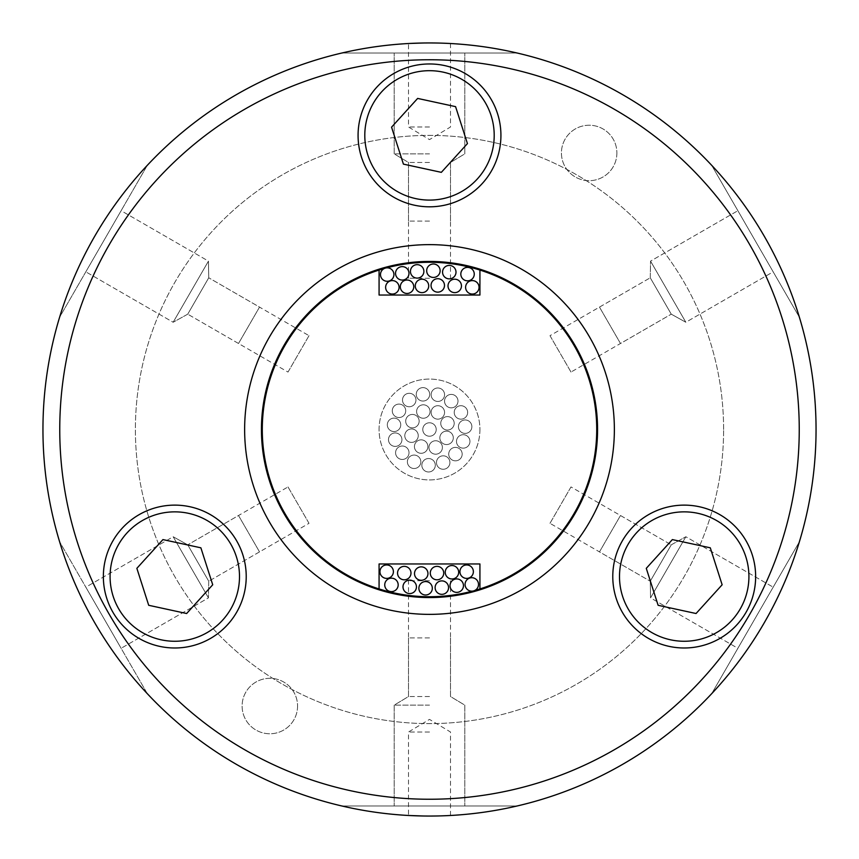 <?xml version="1.0" encoding="UTF-8"?>
<svg xmlns="http://www.w3.org/2000/svg" width="859" height="859" viewBox="0 0 859 859"><rect width="100%" height="100%" fill="white"/><g stroke="black" fill="none" stroke-linecap="round" stroke-linejoin="round"><path stroke-width="0.64" stroke-dasharray="4.29 3.22" d="M246.222 576.561A71.426 71.426 0 0 0 174.785 505.124A71.426 71.426 0 0 0 103.359 576.561A71.426 71.426 0 0 0 174.785 647.987A71.426 71.426 0 0 0 246.222 576.561M755.641 576.561A71.426 71.426 0 0 0 684.215 505.124A71.426 71.426 0 0 0 612.778 576.561A71.426 71.426 0 0 0 684.215 647.987A71.426 71.426 0 0 0 755.641 576.561M500.926 135.389A71.426 71.426 0 0 0 429.5 63.963A71.426 71.426 0 0 0 358.074 135.389A71.426 71.426 0 0 0 429.5 206.815A71.426 71.426 0 0 0 500.926 135.389M429.5 732.018L408.487 732.018L429.5 732.018M429.5 816.05C402.399 815.427 402.399 815.427 429.5 816.05C456.601 815.427 456.601 815.427 429.5 816.05C456.601 815.427 456.601 815.427 429.5 816.05L423.745 816.007M429.5 126.982L408.487 126.982L429.5 126.982M429.5 42.95C402.399 43.573 402.399 43.573 429.5 42.95C456.601 43.573 456.601 43.573 429.5 42.95C456.601 43.573 456.601 43.573 429.5 42.95L423.745 42.993M439.851 437.843A6.722 6.722 0 0 1 446.573 431.121A6.722 6.722 0 0 1 453.294 437.843A6.722 6.722 0 0 1 446.573 444.565A6.722 6.722 0 0 1 439.851 437.843A6.722 6.722 0 0 1 446.573 431.121A6.722 6.722 0 0 1 453.294 437.843A6.722 6.722 0 0 1 446.573 444.565A6.722 6.722 0 0 1 439.851 437.843M428.952 447.475A6.722 6.722 0 0 1 435.674 440.753A6.722 6.722 0 0 1 442.396 447.475A6.722 6.722 0 0 1 435.674 454.196A6.722 6.722 0 0 1 428.952 447.475A6.722 6.722 0 0 1 435.674 440.753A6.722 6.722 0 0 1 442.396 447.475A6.722 6.722 0 0 1 435.674 454.196A6.722 6.722 0 0 1 428.952 447.475M414.435 446.573A6.722 6.722 0 0 1 421.157 439.851A6.722 6.722 0 0 1 427.879 446.573A6.722 6.722 0 0 1 421.157 453.294A6.722 6.722 0 0 1 414.435 446.573A6.722 6.722 0 0 1 421.157 439.851A6.722 6.722 0 0 1 427.879 446.573A6.722 6.722 0 0 1 421.157 453.294A6.722 6.722 0 0 1 414.435 446.573M404.804 435.674A6.722 6.722 0 0 1 411.525 428.952A6.722 6.722 0 0 1 418.247 435.674A6.722 6.722 0 0 1 411.525 442.396A6.722 6.722 0 0 1 404.804 435.674A6.722 6.722 0 0 1 411.525 428.952A6.722 6.722 0 0 1 418.247 435.674A6.722 6.722 0 0 1 411.525 442.396A6.722 6.722 0 0 1 404.804 435.674M405.706 421.157A6.722 6.722 0 0 1 412.427 414.435A6.722 6.722 0 0 1 419.149 421.157A6.722 6.722 0 0 1 412.427 427.879A6.722 6.722 0 0 1 405.706 421.157A6.722 6.722 0 0 1 412.427 414.435A6.722 6.722 0 0 1 419.149 421.157A6.722 6.722 0 0 1 412.427 427.879A6.722 6.722 0 0 1 405.706 421.157M416.604 411.525A6.722 6.722 0 0 1 423.326 404.804A6.722 6.722 0 0 1 430.048 411.525A6.722 6.722 0 0 1 423.326 418.247A6.722 6.722 0 0 1 416.604 411.525A6.722 6.722 0 0 1 423.326 404.804A6.722 6.722 0 0 1 430.048 411.525A6.722 6.722 0 0 1 423.326 418.247A6.722 6.722 0 0 1 416.604 411.525M431.121 412.427A6.722 6.722 0 0 1 437.843 405.706A6.722 6.722 0 0 1 444.565 412.427A6.722 6.722 0 0 1 437.843 419.149A6.722 6.722 0 0 1 431.121 412.427A6.722 6.722 0 0 1 437.843 405.706A6.722 6.722 0 0 1 444.565 412.427A6.722 6.722 0 0 1 437.843 419.149A6.722 6.722 0 0 1 431.121 412.427M444.543 401.121A6.722 6.722 0 0 1 451.265 394.399A6.722 6.722 0 0 1 457.987 401.121A6.722 6.722 0 0 1 451.265 407.842A6.722 6.722 0 0 1 444.543 401.121A6.722 6.722 0 0 1 451.265 394.399A6.722 6.722 0 0 1 457.987 401.121A6.722 6.722 0 0 1 451.265 407.842A6.722 6.722 0 0 1 444.543 401.121M454.207 412.427A6.722 6.722 0 0 1 460.929 405.706A6.722 6.722 0 0 1 467.65 412.427A6.722 6.722 0 0 1 460.929 419.149A6.722 6.722 0 0 1 454.207 412.427A6.722 6.722 0 0 1 460.929 405.706A6.722 6.722 0 0 1 467.65 412.427A6.722 6.722 0 0 1 460.929 419.149A6.722 6.722 0 0 1 454.207 412.427M458.438 426.687A6.722 6.722 0 0 1 465.159 419.965A6.722 6.722 0 0 1 471.881 426.687A6.722 6.722 0 0 1 465.159 433.408A6.722 6.722 0 0 1 458.438 426.687A6.722 6.722 0 0 1 465.159 419.965A6.722 6.722 0 0 1 471.881 426.687A6.722 6.722 0 0 1 465.159 433.408A6.722 6.722 0 0 1 458.438 426.687M456.494 441.429A6.722 6.722 0 0 1 463.216 434.708A6.722 6.722 0 0 1 469.948 441.429A6.722 6.722 0 0 1 463.216 448.151A6.722 6.722 0 0 1 456.494 441.429A6.722 6.722 0 0 1 463.216 434.708A6.722 6.722 0 0 1 469.948 441.429A6.722 6.722 0 0 1 463.216 448.151A6.722 6.722 0 0 1 456.494 441.429M448.731 454.121A6.722 6.722 0 0 1 455.453 447.389A6.722 6.722 0 0 1 462.174 454.121A6.722 6.722 0 0 1 455.453 460.843A6.722 6.722 0 0 1 448.731 454.121A6.722 6.722 0 0 1 455.453 447.389A6.722 6.722 0 0 1 462.174 454.121A6.722 6.722 0 0 1 455.453 460.843A6.722 6.722 0 0 1 448.731 454.121M422.778 429.5A6.722 6.722 0 0 1 429.5 422.778A6.722 6.722 0 0 1 436.222 429.5A6.722 6.722 0 0 1 429.5 436.222A6.722 6.722 0 0 1 422.778 429.5A6.722 6.722 0 0 1 429.5 422.778A6.722 6.722 0 0 1 436.222 429.5A6.722 6.722 0 0 1 429.5 436.222A6.722 6.722 0 0 1 422.778 429.5M436.469 462.539A6.722 6.722 0 0 1 443.201 455.818A6.722 6.722 0 0 1 449.923 462.539A6.722 6.722 0 0 1 443.201 469.272A6.722 6.722 0 0 1 436.469 462.539A6.722 6.722 0 0 1 443.201 455.818A6.722 6.722 0 0 1 449.923 462.539A6.722 6.722 0 0 1 443.201 469.272A6.722 6.722 0 0 1 436.469 462.539M421.844 465.256A6.722 6.722 0 0 1 428.577 458.534A6.722 6.722 0 0 1 435.298 465.256A6.722 6.722 0 0 1 428.577 471.978A6.722 6.722 0 0 1 421.844 465.256A6.722 6.722 0 0 1 428.577 458.534A6.722 6.722 0 0 1 435.298 465.256A6.722 6.722 0 0 1 428.577 471.978A6.722 6.722 0 0 1 421.844 465.256M407.381 461.788A6.722 6.722 0 0 1 414.113 455.066A6.722 6.722 0 0 1 420.835 461.788A6.722 6.722 0 0 1 414.113 468.509A6.722 6.722 0 0 1 407.381 461.788A6.722 6.722 0 0 1 414.113 455.066A6.722 6.722 0 0 1 420.835 461.788A6.722 6.722 0 0 1 414.113 468.509A6.722 6.722 0 0 1 407.381 461.788M395.58 452.736A6.722 6.722 0 0 1 402.302 446.014A6.722 6.722 0 0 1 409.024 452.736A6.722 6.722 0 0 1 402.302 459.458A6.722 6.722 0 0 1 395.58 452.736A6.722 6.722 0 0 1 402.302 446.014A6.722 6.722 0 0 1 409.024 452.736A6.722 6.722 0 0 1 402.302 459.458A6.722 6.722 0 0 1 395.58 452.736M388.483 439.668A6.722 6.722 0 0 1 395.204 432.947A6.722 6.722 0 0 1 401.926 439.668A6.722 6.722 0 0 1 395.204 446.39A6.722 6.722 0 0 1 388.483 439.668A6.722 6.722 0 0 1 395.204 432.947A6.722 6.722 0 0 1 401.926 439.668A6.722 6.722 0 0 1 395.204 446.39A6.722 6.722 0 0 1 388.483 439.668M387.312 424.84A6.722 6.722 0 0 1 394.034 418.118A6.722 6.722 0 0 1 400.756 424.84A6.722 6.722 0 0 1 394.034 431.562A6.722 6.722 0 0 1 387.312 424.84A6.722 6.722 0 0 1 394.034 418.118A6.722 6.722 0 0 1 400.756 424.84A6.722 6.722 0 0 1 394.034 431.562A6.722 6.722 0 0 1 387.312 424.84M392.273 410.817A6.722 6.722 0 0 1 398.995 404.095A6.722 6.722 0 0 1 405.716 410.817A6.722 6.722 0 0 1 398.995 417.538A6.722 6.722 0 0 1 392.273 410.817A6.722 6.722 0 0 1 398.995 404.095A6.722 6.722 0 0 1 405.716 410.817A6.722 6.722 0 0 1 398.995 417.538A6.722 6.722 0 0 1 392.273 410.817M402.506 400.026A6.722 6.722 0 0 1 409.238 393.304A6.722 6.722 0 0 1 415.96 400.026A6.722 6.722 0 0 1 409.238 406.747A6.722 6.722 0 0 1 402.506 400.026A6.722 6.722 0 0 1 409.238 393.304A6.722 6.722 0 0 1 415.96 400.026A6.722 6.722 0 0 1 409.238 406.747A6.722 6.722 0 0 1 402.506 400.026M416.25 394.335A6.722 6.722 0 0 1 422.972 387.613A6.722 6.722 0 0 1 429.693 394.335A6.722 6.722 0 0 1 422.972 401.056A6.722 6.722 0 0 1 416.25 394.335A6.722 6.722 0 0 1 422.972 387.613A6.722 6.722 0 0 1 429.693 394.335A6.722 6.722 0 0 1 422.972 401.056A6.722 6.722 0 0 1 416.25 394.335M431.121 394.721A6.722 6.722 0 0 1 437.843 387.989A6.722 6.722 0 0 1 444.565 394.721A6.722 6.722 0 0 1 437.843 401.443A6.722 6.722 0 0 1 431.121 394.721A6.722 6.722 0 0 1 437.843 387.989A6.722 6.722 0 0 1 444.565 394.721A6.722 6.722 0 0 1 437.843 401.443A6.722 6.722 0 0 1 431.121 394.721M440.753 423.326A6.722 6.722 0 0 1 447.475 416.604A6.722 6.722 0 0 1 454.196 423.326A6.722 6.722 0 0 1 447.475 430.048A6.722 6.722 0 0 1 440.753 423.326A6.722 6.722 0 0 1 447.475 416.604A6.722 6.722 0 0 1 454.196 423.326A6.722 6.722 0 0 1 447.475 430.048A6.722 6.722 0 0 1 440.753 423.326M393.401 571.675A6.722 6.722 0 0 0 386.668 564.954A6.722 6.722 0 0 0 379.946 571.675A6.722 6.722 0 0 0 386.668 578.397A6.722 6.722 0 0 0 393.401 571.675M410.989 573.082A6.722 6.722 0 0 0 404.267 566.36A6.722 6.722 0 0 0 397.545 573.082A6.722 6.722 0 0 0 404.267 579.804A6.722 6.722 0 0 0 410.989 573.082M427.954 573.576A6.722 6.722 0 0 0 421.232 566.854A6.722 6.722 0 0 0 414.51 573.576A6.722 6.722 0 0 0 421.232 580.297A6.722 6.722 0 0 0 427.954 573.576M443.727 573.082A6.722 6.722 0 0 0 437.006 566.36A6.722 6.722 0 0 0 430.284 573.082A6.722 6.722 0 0 0 437.006 579.804A6.722 6.722 0 0 0 443.727 573.082M458.674 572.255A6.722 6.722 0 0 0 451.952 565.533A6.722 6.722 0 0 0 445.23 572.255A6.722 6.722 0 0 0 451.952 578.977A6.722 6.722 0 0 0 458.674 572.255M473.373 571.675A6.722 6.722 0 0 0 466.652 564.954A6.722 6.722 0 0 0 459.93 571.675A6.722 6.722 0 0 0 466.652 578.397A6.722 6.722 0 0 0 473.373 571.675M398.179 584.893A6.722 6.722 0 0 0 391.457 578.171A6.722 6.722 0 0 0 384.735 584.893A6.722 6.722 0 0 0 391.457 591.615A6.722 6.722 0 0 0 398.179 584.893M416.443 586.858A6.722 6.722 0 0 0 409.722 580.136A6.722 6.722 0 0 0 403 586.858A6.722 6.722 0 0 0 409.722 593.58A6.722 6.722 0 0 0 416.443 586.858M432.324 588.275A6.722 6.722 0 0 0 425.602 581.554A6.722 6.722 0 0 0 418.881 588.275A6.722 6.722 0 0 0 425.602 594.997A6.722 6.722 0 0 0 432.324 588.275M448.559 587.62A6.722 6.722 0 0 0 441.837 580.888A6.722 6.722 0 0 0 435.116 587.62A6.722 6.722 0 0 0 441.837 594.342A6.722 6.722 0 0 0 448.559 587.62M463.463 585.655A6.722 6.722 0 0 0 456.741 578.934A6.722 6.722 0 0 0 450.019 585.655A6.722 6.722 0 0 0 456.741 592.377A6.722 6.722 0 0 0 463.463 585.655M465.073 584.442A6.722 6.722 0 0 1 471.795 577.72A6.722 6.722 0 0 1 474.726 590.487L472.343 591.142A6.722 6.722 0 0 1 465.073 584.442M479.054 287.325A6.722 6.722 0 0 0 472.332 280.603A6.722 6.722 0 0 0 465.599 287.325A6.722 6.722 0 0 0 472.332 294.046A6.722 6.722 0 0 0 479.054 287.325M461.455 285.918A6.722 6.722 0 0 0 454.733 279.196A6.722 6.722 0 0 0 448.011 285.918A6.722 6.722 0 0 0 454.733 292.64A6.722 6.722 0 0 0 461.455 285.918M444.49 285.424A6.722 6.722 0 0 0 437.768 278.703A6.722 6.722 0 0 0 431.046 285.424A6.722 6.722 0 0 0 437.768 292.146A6.722 6.722 0 0 0 444.49 285.424M428.716 285.918A6.722 6.722 0 0 0 421.994 279.196A6.722 6.722 0 0 0 415.273 285.918A6.722 6.722 0 0 0 421.994 292.64A6.722 6.722 0 0 0 428.716 285.918M413.77 286.745A6.722 6.722 0 0 0 407.048 280.023A6.722 6.722 0 0 0 400.326 286.745A6.722 6.722 0 0 0 407.048 293.467A6.722 6.722 0 0 0 413.77 286.745M399.07 287.325A6.722 6.722 0 0 0 392.348 280.603A6.722 6.722 0 0 0 385.627 287.325A6.722 6.722 0 0 0 392.348 294.046A6.722 6.722 0 0 0 399.07 287.325M474.265 274.107A6.722 6.722 0 0 0 467.543 267.385A6.722 6.722 0 0 0 460.821 274.107A6.722 6.722 0 0 0 467.543 280.829A6.722 6.722 0 0 0 474.265 274.107M456 272.142A6.722 6.722 0 0 0 449.278 265.42A6.722 6.722 0 0 0 442.557 272.142A6.722 6.722 0 0 0 449.278 278.864A6.722 6.722 0 0 0 456 272.142M440.119 270.725A6.722 6.722 0 0 0 433.398 264.003A6.722 6.722 0 0 0 426.676 270.725A6.722 6.722 0 0 0 433.398 277.446A6.722 6.722 0 0 0 440.119 270.725M423.884 271.38A6.722 6.722 0 0 0 417.163 264.658A6.722 6.722 0 0 0 410.441 271.38A6.722 6.722 0 0 0 417.163 278.112A6.722 6.722 0 0 0 423.884 271.38M408.981 273.345A6.722 6.722 0 0 0 402.259 266.623A6.722 6.722 0 0 0 395.537 273.345A6.722 6.722 0 0 0 402.259 280.066A6.722 6.722 0 0 0 408.981 273.345M386.657 267.858A6.722 6.722 0 0 1 393.927 274.558A6.722 6.722 0 0 1 387.205 281.28A6.722 6.722 0 0 1 384.274 268.513L386.657 267.858M596.726 429.5A167.226 167.226 0 0 0 429.5 262.274A167.226 167.226 0 0 0 262.274 429.5A167.226 167.226 0 0 0 429.5 596.726A167.226 167.226 0 0 0 596.726 429.5M261.437 429.5A168.063 168.063 0 0 0 429.5 597.563A168.063 168.063 0 0 0 597.563 429.5A168.063 168.063 0 0 0 429.5 261.437A168.063 168.063 0 0 0 261.437 429.5M614.368 429.5A184.868 184.868 0 0 0 429.5 244.632A184.868 184.868 0 0 0 244.632 429.5A184.868 184.868 0 0 0 429.5 614.368A184.868 184.868 0 0 0 614.368 429.5M479.923 429.5A50.423 50.423 0 0 1 429.5 479.923A50.423 50.423 0 0 1 379.077 429.5A50.423 50.423 0 0 1 429.5 379.077A50.423 50.423 0 0 1 479.923 429.5A50.423 50.423 0 0 1 429.5 479.923A50.423 50.423 0 0 1 379.077 429.5A50.423 50.423 0 0 1 429.5 379.077A50.423 50.423 0 0 1 479.923 429.5M297.568 706.044A27.735 27.735 0 0 1 269.833 733.769A27.735 27.735 0 0 1 242.109 706.044A27.735 27.735 0 0 1 269.833 678.309A27.735 27.735 0 0 1 297.568 706.044A27.735 27.735 0 0 1 269.833 733.769A27.735 27.735 0 0 1 242.109 706.044A27.735 27.735 0 0 1 269.833 678.309A27.735 27.735 0 0 1 297.568 706.044M616.891 152.956A27.735 27.735 0 0 1 589.167 180.691A27.735 27.735 0 0 1 561.432 152.956A27.735 27.735 0 0 1 589.167 125.231A27.735 27.735 0 0 1 616.891 152.956A27.735 27.735 0 0 1 589.167 180.691A27.735 27.735 0 0 1 561.432 152.956A27.735 27.735 0 0 1 589.167 125.231A27.735 27.735 0 0 1 616.891 152.956M799.246 429.5A369.746 369.746 0 0 0 429.5 59.754A369.746 369.746 0 0 0 59.754 429.5A369.746 369.746 0 0 0 429.5 799.246A369.746 369.746 0 0 0 799.246 429.5M599.475 307.103L650.263 277.79L671.266 314.169L685.847 322.254L773.175 271.831L737.881 210.702L773.175 271.831L737.881 210.702L773.175 271.831L685.847 322.254L650.553 261.125L737.881 210.702L650.553 261.125L685.847 322.254L650.553 261.125L685.847 322.254L671.266 314.169L650.263 277.79L650.553 261.125L650.263 277.79L671.266 314.169L650.263 277.79L549.985 335.676L570.999 372.065L671.266 314.169L620.488 343.493L599.475 307.103L620.488 343.493M620.488 515.507L671.266 544.831L650.263 581.21L650.553 597.875L737.881 648.298L773.175 587.169L737.881 648.298L773.175 587.169L737.881 648.298L650.553 597.875L685.847 536.746L773.175 587.169L685.847 536.746L650.553 597.875L685.847 536.746L650.553 597.875L650.263 581.21L671.266 544.831L685.847 536.746L671.266 544.831L650.263 581.21L671.266 544.831L570.999 486.935L549.985 523.324L650.263 581.21L599.475 551.897L620.488 515.507L599.475 551.897M429.5 696.542L408.487 696.542L429.5 696.542M429.5 637.904L408.487 637.904L429.5 637.904M259.525 551.897L208.737 581.21L187.734 544.831L173.153 536.746L85.825 587.169L121.119 648.298L85.825 587.169L121.119 648.298L85.825 587.169L173.153 536.746L208.447 597.875L121.119 648.298L208.447 597.875L173.153 536.746L208.447 597.875L173.153 536.746L187.734 544.831L208.737 581.21L208.447 597.875L208.737 581.21L187.734 544.831L208.737 581.21L309.015 523.324L288.001 486.935L187.734 544.831L238.512 515.507L259.525 551.897L238.512 515.507M238.512 343.493L187.734 314.169L208.737 277.79L208.447 261.125L121.119 210.702L85.825 271.831L121.119 210.702L85.825 271.831L121.119 210.702L208.447 261.125L173.153 322.254L85.825 271.831L173.153 322.254L208.447 261.125L173.153 322.254L208.447 261.125L208.737 277.79L187.734 314.169L173.153 322.254L187.734 314.169L208.737 277.79L187.734 314.169L288.001 372.065L309.015 335.676L208.737 277.79L259.525 307.103L238.512 343.493L259.525 307.103M429.5 162.458L408.487 162.458L429.5 162.458M429.5 221.096L408.487 221.096L429.5 221.096M429.5 805.967L394.206 805.967L429.5 805.967M429.5 705.132L394.206 705.132L429.5 705.132M429.5 53.033L394.206 53.033L429.5 53.033M429.5 153.868L394.206 153.868L429.5 153.868M309.015 335.676L288.001 372.065M288.001 486.935L309.015 523.324M429.5 580.759L408.487 580.759L429.5 580.759M549.985 523.324L570.999 486.935M570.999 372.065L549.985 335.676M429.5 278.241L408.487 278.241L429.5 278.241M723.611 429.5A294.111 294.111 0 0 0 429.5 135.389A294.111 294.111 0 0 0 135.389 429.5A294.111 294.111 0 0 0 429.5 723.611A294.111 294.111 0 0 0 723.611 429.5A294.111 294.111 0 0 0 429.5 135.389A294.111 294.111 0 0 0 135.389 429.5A294.111 294.111 0 0 0 429.5 723.611A294.111 294.111 0 0 0 723.611 429.5M42.95 429.5A386.55 386.55 0 0 0 59.615 541.771L147.329 693.696A386.55 386.55 0 0 0 341.785 805.967L517.215 805.967A386.55 386.55 0 0 0 711.671 693.696L799.385 541.771A386.55 386.55 0 0 0 711.671 165.304A386.55 386.55 0 0 1 799.385 317.229L711.671 165.304A386.55 386.55 0 0 0 341.785 53.033A386.55 386.55 0 0 1 517.215 53.033L341.785 53.033A386.55 386.55 0 0 0 59.615 317.229A386.55 386.55 0 0 1 147.329 165.304L59.615 317.229A386.55 386.55 0 0 0 147.329 693.696A386.55 386.55 0 0 1 59.615 541.771L147.329 693.696A386.55 386.55 0 0 0 517.215 805.967A386.55 386.55 0 0 1 341.785 805.967L517.215 805.967A386.55 386.55 0 0 0 799.385 541.771A386.55 386.55 0 0 1 711.671 693.696L799.385 541.771A386.55 386.55 0 0 0 799.385 317.229L711.671 165.304A386.55 386.55 0 0 0 517.215 53.033L341.785 53.033A386.55 386.55 0 0 0 147.329 165.304L59.615 317.229A386.55 386.55 0 0 0 429.5 816.05A386.55 386.55 0 0 0 816.05 429.5A386.55 386.55 0 0 0 429.5 42.95A386.55 386.55 0 0 0 42.95 429.5M479.923 588.941L479.923 563.955L379.077 563.955L379.077 588.941M379.077 270.059L379.077 295.045L479.923 295.045L479.923 270.059M341.785 53.033L517.215 53.033L341.785 53.033M517.215 805.967L341.785 805.967L517.215 805.967M147.329 165.304L59.615 317.229L147.329 165.304M799.385 541.771L711.671 693.696L799.385 541.771M147.329 693.696L59.615 541.771L147.329 693.696M799.385 317.229L711.671 165.304L799.385 317.229M467.436 143.603L455.581 106.645L417.657 98.42L391.564 127.164L403.419 164.123L441.343 172.348L467.436 143.603M658.123 605.294L696.058 613.519L722.14 584.775L710.296 547.817L672.361 539.592L646.279 568.336L658.123 605.294M162.942 539.592L136.86 568.336L148.704 605.294L186.639 613.519L212.721 584.775L200.877 547.817L162.942 539.592M450.513 815.481L450.513 732.018L429.5 719.391L408.487 732.018L408.487 815.481M450.513 43.519L450.513 126.982L429.5 139.609L408.487 126.982L408.487 43.519M408.487 637.904L408.487 696.542L394.206 705.132L394.206 805.967L394.206 705.132L408.487 696.542L408.487 580.759M408.487 221.096L408.487 162.458L394.206 153.868L394.206 53.033L394.206 153.868L408.487 162.458L408.487 278.241M450.513 221.096L450.513 162.458L464.794 153.868L464.794 53.033L464.794 153.868L450.513 162.458L450.513 278.241M450.513 637.904L450.513 696.542L464.794 705.132L464.794 805.967L464.794 705.132L450.513 696.542L450.513 580.759"/><path stroke-width="1.29" d="M239.5 576.561A64.704 64.704 0 0 0 174.785 511.857A64.704 64.704 0 0 0 110.081 576.561A64.704 64.704 0 0 0 174.785 641.265A64.704 64.704 0 0 0 239.5 576.561M103.359 576.561A71.426 71.426 0 0 1 174.785 505.124A71.426 71.426 0 0 1 246.222 576.561A71.426 71.426 0 0 1 174.785 647.987A71.426 71.426 0 0 1 103.359 576.561M748.919 576.561A64.704 64.704 0 0 0 684.215 511.857A64.704 64.704 0 0 0 619.5 576.561A64.704 64.704 0 0 0 684.215 641.265A64.704 64.704 0 0 0 748.919 576.561M612.778 576.561A71.426 71.426 0 0 1 684.215 505.124A71.426 71.426 0 0 1 755.641 576.561A71.426 71.426 0 0 1 684.215 647.987A71.426 71.426 0 0 1 612.778 576.561M494.204 135.389A64.704 64.704 0 0 0 429.5 70.685A64.704 64.704 0 0 0 364.796 135.389A64.704 64.704 0 0 0 429.5 200.093A64.704 64.704 0 0 0 494.204 135.389M358.074 135.389A71.426 71.426 0 0 1 429.5 63.963A71.426 71.426 0 0 1 500.926 135.389A71.426 71.426 0 0 1 429.5 206.815A71.426 71.426 0 0 1 358.074 135.389M408.487 815.481L423.745 816.007M410.087 43.433L423.745 42.993M393.401 571.675A6.722 6.722 0 0 0 386.668 564.954A6.722 6.722 0 0 0 379.946 571.675A6.722 6.722 0 0 0 386.668 578.397A6.722 6.722 0 0 0 393.401 571.675M410.989 573.082A6.722 6.722 0 0 0 404.267 566.36A6.722 6.722 0 0 0 397.545 573.082A6.722 6.722 0 0 0 404.267 579.804A6.722 6.722 0 0 0 410.989 573.082M427.954 573.576A6.722 6.722 0 0 0 421.232 566.854A6.722 6.722 0 0 0 414.51 573.576A6.722 6.722 0 0 0 421.232 580.297A6.722 6.722 0 0 0 427.954 573.576M443.727 573.082A6.722 6.722 0 0 0 437.006 566.36A6.722 6.722 0 0 0 430.284 573.082A6.722 6.722 0 0 0 437.006 579.804A6.722 6.722 0 0 0 443.727 573.082M458.674 572.255A6.722 6.722 0 0 0 451.952 565.533A6.722 6.722 0 0 0 445.23 572.255A6.722 6.722 0 0 0 451.952 578.977A6.722 6.722 0 0 0 458.674 572.255M473.373 571.675A6.722 6.722 0 0 0 466.652 564.954A6.722 6.722 0 0 0 459.93 571.675A6.722 6.722 0 0 0 466.652 578.397A6.722 6.722 0 0 0 473.373 571.675M398.179 584.893A6.722 6.722 0 0 0 391.457 578.171A6.722 6.722 0 0 0 384.735 584.893A6.722 6.722 0 0 0 391.457 591.615A6.722 6.722 0 0 0 398.179 584.893M416.443 586.858A6.722 6.722 0 0 0 409.722 580.136A6.722 6.722 0 0 0 403 586.858A6.722 6.722 0 0 0 409.722 593.58A6.722 6.722 0 0 0 416.443 586.858M432.324 588.275A6.722 6.722 0 0 0 425.602 581.554A6.722 6.722 0 0 0 418.881 588.275A6.722 6.722 0 0 0 425.602 594.997A6.722 6.722 0 0 0 432.324 588.275M448.559 587.62A6.722 6.722 0 0 0 441.837 580.888A6.722 6.722 0 0 0 435.116 587.62A6.722 6.722 0 0 0 441.837 594.342A6.722 6.722 0 0 0 448.559 587.62M463.463 585.655A6.722 6.722 0 0 0 456.741 578.934A6.722 6.722 0 0 0 450.019 585.655A6.722 6.722 0 0 0 456.741 592.377A6.722 6.722 0 0 0 463.463 585.655M478.517 584.442A6.722 6.722 0 0 0 471.795 577.72A6.722 6.722 0 0 0 465.073 584.442A6.722 6.722 0 0 0 471.795 591.164A6.722 6.722 0 0 0 478.517 584.442M479.054 287.325A6.722 6.722 0 0 0 472.332 280.603A6.722 6.722 0 0 0 465.599 287.325A6.722 6.722 0 0 0 472.332 294.046A6.722 6.722 0 0 0 479.054 287.325M461.455 285.918A6.722 6.722 0 0 0 454.733 279.196A6.722 6.722 0 0 0 448.011 285.918A6.722 6.722 0 0 0 454.733 292.64A6.722 6.722 0 0 0 461.455 285.918M444.49 285.424A6.722 6.722 0 0 0 437.768 278.703A6.722 6.722 0 0 0 431.046 285.424A6.722 6.722 0 0 0 437.768 292.146A6.722 6.722 0 0 0 444.49 285.424M428.716 285.918A6.722 6.722 0 0 0 421.994 279.196A6.722 6.722 0 0 0 415.273 285.918A6.722 6.722 0 0 0 421.994 292.64A6.722 6.722 0 0 0 428.716 285.918M413.77 286.745A6.722 6.722 0 0 0 407.048 280.023A6.722 6.722 0 0 0 400.326 286.745A6.722 6.722 0 0 0 407.048 293.467A6.722 6.722 0 0 0 413.77 286.745M399.07 287.325A6.722 6.722 0 0 0 392.348 280.603A6.722 6.722 0 0 0 385.627 287.325A6.722 6.722 0 0 0 392.348 294.046A6.722 6.722 0 0 0 399.07 287.325M474.265 274.107A6.722 6.722 0 0 0 467.543 267.385A6.722 6.722 0 0 0 460.821 274.107A6.722 6.722 0 0 0 467.543 280.829A6.722 6.722 0 0 0 474.265 274.107M456 272.142A6.722 6.722 0 0 0 449.278 265.42A6.722 6.722 0 0 0 442.557 272.142A6.722 6.722 0 0 0 449.278 278.864A6.722 6.722 0 0 0 456 272.142M440.119 270.725A6.722 6.722 0 0 0 433.398 264.003A6.722 6.722 0 0 0 426.676 270.725A6.722 6.722 0 0 0 433.398 277.446A6.722 6.722 0 0 0 440.119 270.725M423.884 271.38A6.722 6.722 0 0 0 417.163 264.658A6.722 6.722 0 0 0 410.441 271.38A6.722 6.722 0 0 0 417.163 278.112A6.722 6.722 0 0 0 423.884 271.38M408.981 273.345A6.722 6.722 0 0 0 402.259 266.623A6.722 6.722 0 0 0 395.537 273.345A6.722 6.722 0 0 0 402.259 280.066A6.722 6.722 0 0 0 408.981 273.345M393.927 274.558A6.722 6.722 0 0 0 387.205 267.836A6.722 6.722 0 0 0 380.483 274.558A6.722 6.722 0 0 0 387.205 281.28A6.722 6.722 0 0 0 393.927 274.558M384.274 268.513A167.226 167.226 0 0 0 379.077 588.941A167.226 167.226 0 0 0 472.343 591.142M386.657 267.858A167.226 167.226 0 0 1 596.726 429.5A167.226 167.226 0 0 1 474.726 590.487M261.437 429.5A168.063 168.063 0 0 0 429.5 597.563A168.063 168.063 0 0 0 597.563 429.5A168.063 168.063 0 0 0 429.5 261.437A168.063 168.063 0 0 0 261.437 429.5M614.368 429.5A184.868 184.868 0 0 0 429.5 244.632A184.868 184.868 0 0 0 244.632 429.5A184.868 184.868 0 0 0 429.5 614.368A184.868 184.868 0 0 0 614.368 429.5M799.246 429.5A369.746 369.746 0 0 0 429.5 59.754A369.746 369.746 0 0 0 59.754 429.5A369.746 369.746 0 0 0 429.5 799.246A369.746 369.746 0 0 0 799.246 429.5M816.05 429.5A386.55 386.55 0 0 0 429.5 42.95A386.55 386.55 0 0 0 42.95 429.5A386.55 386.55 0 0 0 429.5 816.05A386.55 386.55 0 0 0 816.05 429.5M479.923 588.941L479.923 563.955L379.077 563.955L379.077 588.941M379.077 270.059L379.077 295.045L479.923 295.045L479.923 270.059M467.436 143.603L455.581 106.645L417.657 98.42L391.564 127.164L403.419 164.123L441.343 172.348L467.436 143.603M658.123 605.294L696.058 613.519L722.14 584.775L710.296 547.817L672.361 539.592L646.279 568.336L658.123 605.294M162.942 539.592L136.86 568.336L148.704 605.294L186.639 613.519L212.721 584.775L200.877 547.817L162.942 539.592"/></g></svg>
